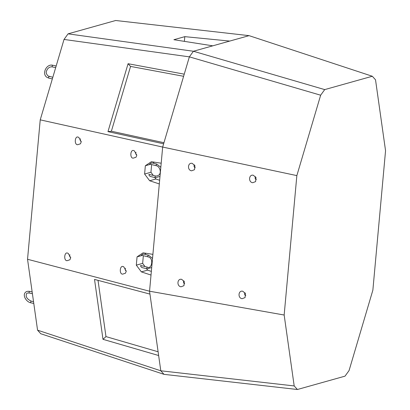<?xml version="1.0" encoding="UTF-8"?>
<svg xmlns="http://www.w3.org/2000/svg" width="410" height="410" viewBox="0 0 410 410"><rect width="100%" height="100%" fill="white"/><g stroke="black" fill="none" stroke-linecap="round" stroke-linejoin="round"><path stroke-width="0.61" d="M252.678 182.722L255.594 181.615L256.045 177.617L253.359 175.27C248.844 174.06 248.106 182.163 252.678 182.722M195.273 167.695L195.273 167.695A1.619 1.373 74.3 0 1 194.463 164.866M191.588 170.816L194.499 169.709L194.95 165.727L192.264 163.38C187.765 162.181 187.032 170.258 191.588 170.816M245.006 292.745A1.619 1.373 -105.7 0 0 245.821 295.569M242.802 291.249C238.292 290.044 237.554 298.142 242.125 298.705L245.042 297.593L245.493 293.601L242.802 291.249M183.905 280.845A1.619 1.373 -105.7 0 0 184.715 283.679A1.619 1.373 -105.7 0 0 184.72 283.679M181.712 279.364C177.212 278.159 176.474 286.241 181.035 286.8L183.941 285.693L184.392 281.706L181.712 279.364M372.306 76.255L324.705 89.605L320.651 95.202L296.85 175.608L284.161 315.023L294.19 385.938L297.409 389.5L345.015 376.154L349.069 370.553L372.869 290.147L385.554 150.731L375.524 79.817L372.306 76.255L249.075 35.649L193.423 51.255L324.705 89.605M320.651 95.202L189.369 56.857L162.662 147.067L149.547 291.218L160.797 370.789L294.19 385.938M163.954 142.716L111.382 131.22L107.968 131.636L128.074 63.714L184.244 74.164L189.369 56.857L64.027 39.447L68.081 33.846L193.423 51.255L189.369 56.857L193.423 51.255L212.769 45.833L173.891 39.714L184.808 36.649L184.377 41.364M297.409 389.5L164.02 374.351L160.797 370.789L158.639 355.521L102.992 339.326L94.52 279.42L149.952 294.098L149.547 291.218L284.161 315.023M37.566 330.183L160.797 370.789L164.02 374.351L40.785 333.745L37.566 330.183L27.537 259.269L149.547 291.218L151.018 275.064L141.368 271.881L136.304 265.152L137.058 256.865L143.105 252.826L152.899 254.354L159.311 183.936L149.66 180.754L144.597 174.024L145.35 165.737L151.398 161.699L161.197 163.221L162.662 147.067L296.85 175.608M256.373 179.585A1.619 1.373 74.3 0 1 255.563 176.761M155.359 177.694L155.359 177.694A0.851 0.538 -74.4 0 1 155.021 176.961A0.851 0.538 -74.4 0 1 155.795 176.049A0.851 0.538 -74.4 0 1 155.8 176.049L148.933 174.358L149.132 175.511L150.198 176.423L155.359 177.694L159.992 176.423M151.659 162.826L156.825 164.102A0.851 0.41 102.3 0 0 156.82 164.102A0.851 0.41 102.3 0 0 156.2 165.056A0.851 0.41 102.3 0 0 156.451 165.763L156.451 165.763C160.228 166.368 163.011 175.772 155.795 176.049M151.085 163.339C151.931 162.662 151.638 162.744 150.219 163.58L149.65 164.087L156.451 165.763M147.072 268.822L141.906 267.551L140.84 266.638L140.64 265.485L147.441 267.161A0.851 0.41 102.3 0 0 147.441 267.161A0.851 0.41 102.3 0 0 146.821 268.114A0.851 0.41 102.3 0 0 147.072 268.822L151.7 267.551M147.446 267.161C151.592 269.642 154.216 258.105 148.153 256.891L148.153 256.891A0.851 0.538 -74.4 0 1 147.81 256.163A0.851 0.538 -74.4 0 1 148.594 255.245L143.362 253.959M148.153 256.891L141.353 255.22L141.922 254.707C143.346 253.872 143.633 253.795 142.793 254.466M70.715 257.516A1.619 1.373 74.3 0 1 69.972 254.8M67.835 253.236C64.303 251.181 63.412 260.986 67.153 260.688L69.92 259.766L70.699 257.741L68.209 253.344L67.835 253.236M126.265 270.974A1.619 1.373 74.3 0 1 125.516 268.242M123.389 266.695C119.869 264.645 118.977 274.423 122.713 274.126L125.47 273.209L126.249 271.184L123.764 266.797L123.389 266.695M77.71 144.709L80.473 143.782L81.257 141.757L78.761 137.36L78.387 137.253C74.861 135.197 73.969 145.002 77.71 144.709M133.265 158.147L136.028 157.225L136.802 155.2L134.316 150.818L133.942 150.711C130.426 148.661 129.534 158.439 133.265 158.147M184.808 36.649L229.728 41.077L249.075 35.649L115.681 20.5L68.081 33.846M27.537 259.269L40.226 119.853L162.662 147.067L163.631 143.802L107.968 131.636M146.068 253.288L144.617 254.267M143.346 255.707L142.649 263.374L144.991 266.556M146.565 268.699L147.62 270.128L151.351 271.399M152.915 163.139L154.365 162.16M153.284 175.429L150.941 172.246L151.638 164.579M159.644 180.272L155.913 179.001L154.862 177.571M40.226 119.853L64.027 39.447M98.021 280.343L105.975 336.6L158.111 351.77M105.975 336.6L102.992 339.326M111.382 131.22L130.564 66.425L128.074 63.714M130.564 66.425L183.613 76.296M136.074 152.264A1.619 1.373 -105.7 0 0 136.817 154.99M80.524 138.816A1.619 1.373 -105.7 0 0 81.272 141.537M149.66 180.754L155.913 179.001M144.597 174.024L150.941 172.246M145.35 165.737L150.49 164.297M141.368 271.881L147.62 270.128M136.304 265.152L142.649 263.374M137.058 256.865L142.198 255.425M33.784 303.446L30.97 302.836C26.184 302.032 22.401 295.241 25.338 292.479C26.143 291.454 27.598 291.09 29.715 291.377A0.851 0.41 102.3 0 0 29.423 291.51A0.851 0.41 102.3 0 0 29.1 292.335A0.851 0.41 102.3 0 0 29.356 293.042L32.405 293.709M30.97 302.836A0.851 0.41 -77.7 0 1 30.719 302.124A0.851 0.41 -77.7 0 1 31.037 301.304A0.851 0.41 -77.7 0 1 31.334 301.171C26.957 299.141 25.379 296.63 26.588 293.637C26.732 293.13 27.654 292.935 29.356 293.042M55.683 67.635L52.439 66.927A0.851 0.41 -77.7 0 1 52.367 66.897A0.851 0.41 -77.7 0 1 52.188 66.22A0.851 0.41 -77.7 0 1 52.803 65.262A0.851 0.41 -77.7 0 1 52.875 65.293M49.343 76.526A0.851 0.41 102.3 0 0 49.272 76.496A0.851 0.41 102.3 0 0 48.657 77.449A0.851 0.41 102.3 0 0 48.841 78.131A0.851 0.41 102.3 0 0 48.913 78.161L52.347 78.91M56.165 65.995L52.803 65.262C46.443 63.494 41.405 74.061 47.094 77.398L48.913 78.161M52.828 77.27L48.037 75.978C44.91 72.416 46.622 71.186 47.304 69.321C48.739 67.404 50.45 66.605 52.439 66.927M156.82 164.102L160.822 167.295M152.53 258.423L148.594 255.245M29.715 291.377L32.154 291.91M33.533 301.647L31.334 301.171"/></g></svg>
